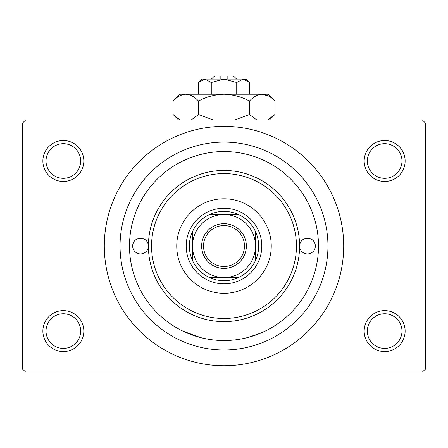 <?xml version="1.0" encoding="UTF-8"?>
<svg xmlns="http://www.w3.org/2000/svg" width="448" height="448" viewBox="0 0 448 448"><rect width="100%" height="100%" fill="white"/><g stroke="black" fill="none" stroke-linecap="round" stroke-linejoin="round"><path stroke-width="0.67" d="M364.174 331.1A20.474 20.474 0 0 1 384.647 310.626A20.474 20.474 0 0 1 405.126 331.1A20.474 20.474 0 0 1 384.647 351.574A20.474 20.474 0 0 1 364.174 331.1M401.974 331.1A17.326 17.326 0 0 0 384.647 313.774A17.326 17.326 0 0 0 367.326 331.1A17.326 17.326 0 0 0 384.647 348.426A17.326 17.326 0 0 0 401.974 331.1M42.874 331.1A20.474 20.474 0 0 1 63.353 310.626A20.474 20.474 0 0 1 83.826 331.1A20.474 20.474 0 0 1 63.353 351.574A20.474 20.474 0 0 1 42.874 331.1M80.674 331.1A17.326 17.326 0 0 0 63.353 313.774A17.326 17.326 0 0 0 46.026 331.1A17.326 17.326 0 0 0 63.353 348.426A17.326 17.326 0 0 0 80.674 331.1M42.874 161A20.474 20.474 0 0 1 63.353 140.526A20.474 20.474 0 0 1 83.826 161A20.474 20.474 0 0 1 63.353 181.474A20.474 20.474 0 0 1 42.874 161M80.674 161A17.326 17.326 0 0 0 63.353 143.674A17.326 17.326 0 0 0 46.026 161A17.326 17.326 0 0 0 63.353 178.326A17.326 17.326 0 0 0 80.674 161M364.174 161A20.474 20.474 0 0 1 384.647 140.526A20.474 20.474 0 0 1 405.126 161A20.474 20.474 0 0 1 384.647 181.474A20.474 20.474 0 0 1 364.174 161M401.974 161A17.326 17.326 0 0 0 384.647 143.674A17.326 17.326 0 0 0 367.326 161A17.326 17.326 0 0 0 384.647 178.326A17.326 17.326 0 0 0 401.974 161M265.451 161.129L262.248 159.639L265.451 161.129M185.752 159.639L182.549 161.129L185.758 159.634M182.75 331.072L200.878 337.68M247.122 337.68L260.495 333.217L265.451 330.971M120.053 246.047A103.947 103.947 0 0 1 224 142.1A103.947 103.947 0 0 1 327.947 246.047A103.947 103.947 0 0 1 224 350A103.947 103.947 0 0 1 120.053 246.047M104.3 246.047A119.7 119.7 0 0 0 224 365.747A119.7 119.7 0 0 0 343.7 246.047A119.7 119.7 0 0 0 224 126.353A119.7 119.7 0 0 0 104.3 246.047M422.447 372.047L25.553 372.047L22.4 368.9L22.4 123.2L25.553 120.053L422.447 120.053L425.6 123.2L425.6 368.9L422.447 372.047M194.65 335.877L182.549 330.971M148.4 246.047A75.6 75.6 0 0 1 224 170.453A75.6 75.6 0 0 1 299.6 246.047A75.6 75.6 0 0 1 224 321.647A75.6 75.6 0 0 1 148.4 246.047A7.874 7.874 0 0 0 140.526 238.174A7.874 7.874 0 0 0 132.653 246.047A7.874 7.874 0 0 0 140.526 253.926A7.874 7.874 0 0 0 148.4 246.053M299.6 246.053A7.874 7.874 0 0 0 307.474 253.926A7.874 7.874 0 0 0 315.347 246.047A7.874 7.874 0 0 0 307.474 238.174A7.874 7.874 0 0 0 299.6 246.047M176.753 246.047A47.247 47.247 0 0 0 224 293.3A47.247 47.247 0 0 0 271.247 246.047A47.247 47.247 0 0 0 224 198.8A47.247 47.247 0 0 0 176.753 246.047M296.447 246.047A72.447 72.447 0 0 0 224 173.6A72.447 72.447 0 0 0 151.553 246.047A72.447 72.447 0 0 0 224 318.5A72.447 72.447 0 0 0 296.447 246.047M318.5 246.047A94.5 94.5 0 0 0 224 151.553A94.5 94.5 0 0 0 129.5 246.047A94.5 94.5 0 0 0 224 340.547A94.5 94.5 0 0 0 318.5 246.047M224 223.686A22.366 22.366 0 0 1 246.366 246.047A22.366 22.366 0 0 1 224 268.414A22.366 22.366 0 0 1 201.634 246.047A22.366 22.366 0 0 1 224 223.686M224 266.526A20.474 20.474 0 0 0 244.474 246.047A20.474 20.474 0 0 0 224 225.574A20.474 20.474 0 0 0 203.526 246.047A20.474 20.474 0 0 0 224 266.526M224 211.4A34.647 34.647 0 0 0 209.563 214.547L238.437 214.547A34.647 34.647 0 0 0 224 211.4M224 283.847A37.8 37.8 0 0 1 186.2 246.047A37.8 37.8 0 0 1 224 208.247A37.8 37.8 0 0 1 261.8 246.047A37.8 37.8 0 0 1 224 283.847M209.563 277.547A34.647 34.647 0 0 0 238.437 277.547L209.563 277.547A34.647 34.647 0 0 1 192.5 260.484L192.5 231.616A34.647 34.647 0 0 0 192.5 260.484M255.5 260.484A34.647 34.647 0 0 0 255.5 231.616L255.5 260.484A34.647 34.647 0 0 1 238.437 277.547M255.5 246.047A31.5 31.5 0 0 0 224 214.547A31.5 31.5 0 0 0 192.5 246.047A31.5 31.5 0 0 0 224 277.547A31.5 31.5 0 0 0 255.5 246.047M238.437 214.547A34.647 34.647 0 0 1 255.5 231.616M192.5 231.616A34.647 34.647 0 0 1 209.563 214.547M211.4 79.1L214.553 75.953L220.853 75.953L220.853 79.1M204.025 79.173L201.953 79.1L198.537 82.51L204.904 79.1L211.271 82.51L224 79.1L236.729 82.51L243.096 79.1L249.463 82.51L249.463 94.22M236.729 82.51L236.729 94.22M246.361 80.046L243.975 79.173M198.537 82.51L198.537 94.22M211.271 82.51L211.271 94.22M179.295 119.426L173.079 114.486L173.079 101.041L179.9 94.22L268.1 94.22L274.921 101.041L274.921 114.486L267.501 120.053M173.079 101.041C177.044 96.779 181.283 94.506 185.808 94.22C190.282 94.483 194.522 96.757 198.537 101.041C206.506 96.768 214.99 94.494 224 94.22C232.977 94.494 241.466 96.768 249.463 101.041C253.422 96.779 257.667 94.506 262.192 94.22C266.661 94.483 270.906 96.757 274.921 101.041M249.463 101.041L249.463 114.486L234.618 120.053M256.883 120.053L249.463 114.486M268.705 96.102L262.192 94.22M185.808 94.22L184.05 94.36M198.537 101.041L198.537 114.486L191.117 120.053M213.388 120.053L198.537 114.486M204.904 79.1L246.047 79.1L249.463 82.51M227.147 79.1L227.147 75.953L233.447 75.953L236.6 79.1M178.64 120.053L173.079 114.486M269.36 120.053L274.921 114.486"/></g></svg>
